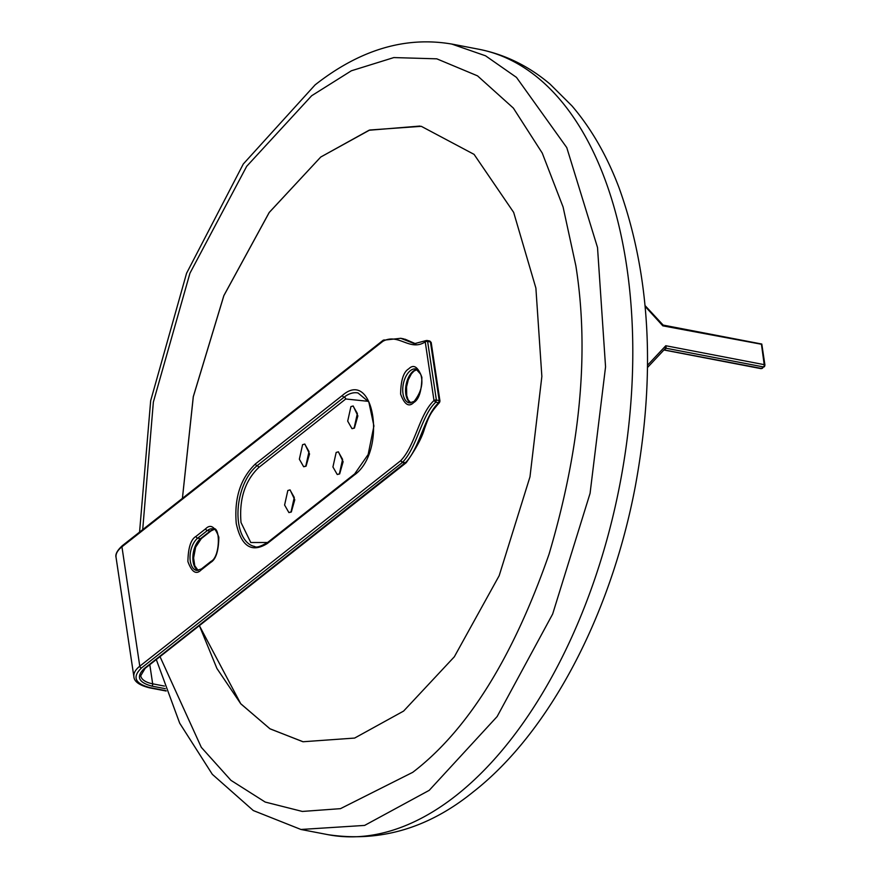 <?xml version="1.0" encoding="UTF-8"?>
<svg xmlns="http://www.w3.org/2000/svg" width="881" height="881" viewBox="0 0 881 881"><rect width="100%" height="100%" fill="white"/><g stroke="black" fill="none" stroke-linecap="round" stroke-linejoin="round"><path stroke-width="1.32" d="M419.874 126.071L369.04 130.256L320.816 156.994L369.745 130.014L421.294 126.324L474.077 154.373L513.667 212.398L535.89 288.098L541.859 376.429L529.977 476.841L499.175 575.689L454.332 656.785L403.597 711.088L354.636 738.069L303.086 741.747L270.049 728.851L240.777 703.809L216.913 668.459L199.37 625.642L240.7 703.688L269.883 728.741L302.833 741.703M662.809 325.298L661.73 324.66M663.933 349.988L760.975 368.632A1.729 0.958 -79.1 0 0 761.536 368.456L664.01 349.911M665.298 348.513L647.502 367.498L665.298 348.513L665.794 345.737L666.234 348.259L664.307 349.779A1.729 1.222 51.8 0 0 664.142 349.757M645.156 306.434L662.82 325.838L761.448 344.251L764.201 364.646L665.794 345.737L647.524 365.219M182.4 498.382L193.28 396.681L223.84 295.642L269.19 212.486L320.783 156.994L269.234 212.486L223.873 295.642L193.313 396.692L182.422 498.36M166.157 691.023L149.44 687.808C139.374 685.297 134.187 681.608 133.89 676.762A34.623 15.517 -8.5 0 1 139.782 666.201L400.668 460.73L402.606 462.217L405.447 462.756L406.339 461.82L144.264 668.547A1.729 1.222 51.8 0 0 145.112 668.371L405.998 462.91L402.32 462.536L400.668 460.73C415.513 445.334 419.037 414.566 433.992 400.525L435.787 402.188L438.628 402.738L439.663 401.615L439.212 400.58L438.628 402.738C424.08 416.394 420.05 447.757 405.447 462.756A1.729 0.958 100.9 0 1 405.15 463.087M430.897 342.995L430.457 341.96L427.615 341.421A1.729 0.771 171.5 0 0 425.237 341.905C409.665 351.904 398.641 332.578 382.828 341.343L384.336 339.923M430.457 341.96L429.796 341.035M430.446 341.96L439.212 400.58L436.381 400.04L427.615 341.421L425.853 340.639L426.977 340.484L425.237 341.905L433.992 400.525A1.729 0.771 -8.5 0 1 436.381 400.04L435.787 402.188C421.724 414.841 417.363 446.799 402.606 462.217A1.729 0.958 100.9 0 1 402.32 462.536L141.434 667.996C132.062 677.048 134.925 683.601 150.001 687.643L166.046 690.726M141.434 667.996A1.729 1.222 51.8 0 1 139.782 666.201L121.941 546.804A34.623 15.517 171.5 0 0 116.05 557.365C115.18 554.27 117.261 550.394 122.283 545.713A1.729 1.222 51.8 0 0 121.941 546.804L382.828 341.343A1.729 1.222 -128.2 0 1 383.521 340.088M236.251 523.501C234.126 498.161 240.513 478.295 255.435 463.913L342.456 395.382C374.502 367.355 387.155 451.909 354.349 474.98L267.328 543.5C251.713 553.18 241.35 546.506 236.251 523.501M368.467 401.351L345.748 398.983L258.728 467.514C244.962 480.795 239.059 499.131 241.02 522.532L250.777 542.509L267.571 542.509M353.215 406.02L357.873 415.887L354.415 428.089L352.114 428.673M304.87 444.09L309.539 453.957L306.07 466.159L303.78 466.743M290.113 489.935L294.772 499.802L291.314 512.004L289.012 512.577M338.447 451.865L343.116 461.732L339.659 473.923L337.357 474.507M354.129 428.034L351.982 428.651L347.698 421.129L350.924 406.604L353.072 405.987L357.367 413.508L354.129 428.034M305.795 466.104L303.648 466.721L299.353 459.199L302.59 444.674L304.738 444.057L309.022 451.579L305.795 466.104M291.027 511.949L288.88 512.555L284.596 505.033L287.823 490.519L289.97 489.902L294.265 497.424L291.027 511.949M339.372 473.879L337.225 474.485L332.93 466.963L336.168 452.449L338.315 451.832L342.599 459.353L339.372 473.879M451.799 44.05L478.724 49.226A399.897 220.713 100.9 0 1 632.492 372.013A399.897 220.713 100.9 0 1 456.138 795.51A399.897 220.713 100.9 0 1 327.864 834.648L300.939 829.473L364.602 825.42L429.212 790.345L497.126 716.561L552.651 614.046L590.072 493.349L605.555 366.848L597.516 247.506L566.769 147.601L516.475 77.385L485.541 55.8L451.788 44.072C405.447 36.088 359.889 49.699 315.101 84.884L243.299 163.998L186.563 273.275L150.673 400.723L139.561 532.113M142.7 529.646L153.36 402.066L189.944 273.22L246.68 166.322L311.632 95.765L351.354 70.788L393.829 57.573L436.8 58.829L477.524 75.854L513.359 108.088L542.244 153.063L563.091 207.024L575.855 265.765C589.488 351.519 580.546 447.68 549.028 554.248C512.874 657.832 467.448 730.525 412.749 772.318L340.473 808.659L302.337 811.445L265.181 802.051L230.943 780.335L201.309 747.341L160.012 656.631M417.209 369.436A17.312 9.559 -79.1 0 0 413.211 371.198A17.312 9.559 -79.1 0 0 405.645 388.169A17.312 9.559 -79.1 0 0 410.766 402.991M413.762 402.518C418.927 399.522 421.636 391.12 421.878 377.31C417.99 366.749 413.607 363.93 408.729 368.853C403.553 371.848 400.844 380.251 400.602 394.06C404.489 404.621 408.872 407.44 413.762 402.518M410.37 370.648A17.312 9.559 100.9 0 1 415.92 368.963L420.7 374.238C423.519 383.026 421.316 392.089 414.103 401.439L409.39 402.958A17.312 9.559 100.9 0 1 402.738 388.984A17.312 9.559 100.9 0 1 410.37 370.648M665.397 348.424A1.729 1.222 -128.2 0 1 666.234 348.259L763.464 366.937L761.536 368.456A1.729 1.222 -128.2 0 0 762.373 368.291L760.975 368.632M764.653 365.681A1.729 1.222 -128.2 0 1 763.464 366.937A1.729 0.958 -79.1 0 0 764.201 364.646A1.729 0.771 -8.5 0 1 764.95 365.152L761.79 344.042L663.162 325.089L645.079 305.597M196.023 536.364A1.729 1.222 51.8 0 0 197.674 538.17L207.343 530.549A1.729 1.222 -128.2 0 1 205.691 528.754L196.023 536.364C190.858 539.37 188.149 547.773 187.906 561.582C191.783 572.132 196.177 574.952 201.055 570.04A1.729 1.222 51.8 0 1 201.408 568.95L196.694 570.47A17.312 9.559 100.9 0 1 190.032 556.506A17.312 9.559 100.9 0 1 197.674 538.17L200.505 538.709A1.729 1.222 51.8 0 0 201.353 538.544L211.022 530.924A1.729 1.222 -128.2 0 1 210.174 531.1L200.505 538.709A17.312 9.559 -79.1 0 0 192.939 555.68A17.312 9.559 -79.1 0 0 198.06 570.514M214.182 529.338A17.312 9.559 -79.1 0 0 210.174 531.1L207.343 530.549A17.312 9.559 100.9 0 1 212.894 528.864C220.503 525.285 220.382 556.946 211.077 561.34A1.729 1.222 51.8 0 0 210.724 562.419C215.9 559.424 218.598 551.021 218.84 537.212C214.964 526.651 210.581 523.832 205.691 528.754M415.777 343.854L403.564 338.844M149.803 664.67L152.666 683.821A27.696 12.411 -8.5 0 1 140.74 675.738L145.112 668.371M414.566 343.722L400.723 338.293L403.597 338.844M144.264 668.547C135.883 676.641 138.438 682.5 151.928 686.123A1.729 0.958 -79.1 0 0 152.666 683.821L164.406 686.079M151.928 686.123L165.32 688.689M201.055 570.04L210.724 562.419M149.44 687.808A1.729 0.958 -79.1 0 0 150.001 687.643M255.435 463.913A1.729 1.222 51.8 0 0 257.087 465.719L344.097 397.188A1.729 1.222 -128.2 0 1 342.456 395.382M267.328 543.5A1.729 1.222 -128.2 0 1 267.681 542.421C260.578 546.561 256.228 547.916 254.642 546.484A43.279 23.886 100.9 0 1 237.991 511.553A43.279 23.886 100.9 0 1 257.087 465.719A1.729 1.222 51.8 0 1 258.728 467.514M354.349 474.98A1.729 1.222 -128.2 0 1 354.691 473.89L368.148 454.519L373.918 425.964L368.831 401.989L357.983 392.948A43.279 23.886 100.9 0 0 344.097 397.188A1.729 1.222 -128.2 0 1 345.748 398.983M478.724 49.226C504.945 54.413 528.743 66.053 550.107 84.158L571.956 105.885C591.228 128.45 606.899 155.662 618.958 187.521C650.42 274.729 655.893 374.238 635.366 486.048C611.194 614.046 549.931 732.155 472.976 792.107C428.32 828.283 379.942 842.467 327.864 834.648M417.297 369.48L414.048 371.022L411.372 373.885L408.277 379.81L406.548 386.913L406.725 395.514L408.101 399.765L410.865 402.98M156.3 659.561L179.691 723.18L212.321 774.322L253.299 810.542L300.939 829.473M762.373 368.291L764.95 365.152M214.259 529.382L211.022 530.924M198.159 570.492L194.745 565.734L193.6 557.959L195.626 547.178L201.353 538.544M415.81 343.854L405.062 339.196M405.998 462.91L406.339 462.547C415.986 448.814 422.043 437.549 424.499 428.739C428.838 416.867 429.73 413.541 439.52 402.518L439.96 401.086L431.194 342.467L429.807 341.024L426.977 340.484M201.408 568.95L211.077 561.34M122.283 545.713L383.169 340.253L400.723 338.293M414.389 343.689L425.853 340.639M267.681 542.421L354.691 473.89M116.05 557.365L133.89 676.762"/></g></svg>
